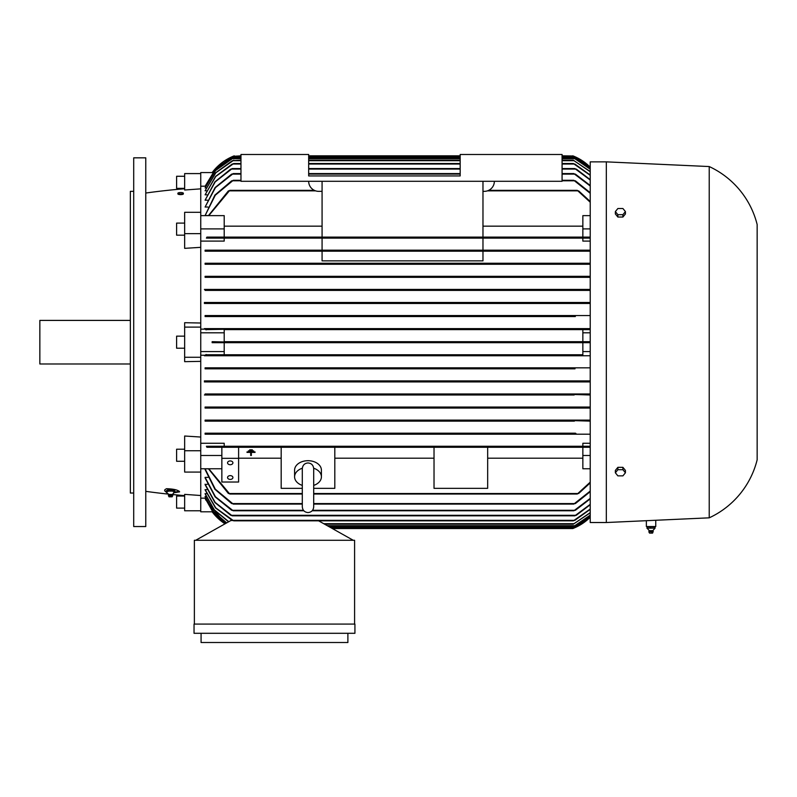 <?xml version="1.0" encoding="UTF-8"?>
<svg xmlns="http://www.w3.org/2000/svg" width="797" height="797" viewBox="0 0 797 797"><rect width="100%" height="100%" fill="white"/><g stroke="black" fill="none" stroke-linecap="round" stroke-linejoin="round"><path stroke-width="1.2" d="M302.302 468.805L302.302 506.872C302.641 510.329 304.534 512.232 308.001 512.571C311.458 512.232 313.36 510.329 313.699 506.872L313.699 501.273M302.302 485.393A13.41 9.484 0 0 1 294.591 476.815A13.41 9.484 0 0 1 302.322 468.228M313.699 468.835L313.699 468.656C313.301 465.129 311.398 463.236 308.001 462.957C304.603 463.236 302.701 465.129 302.302 468.656M313.679 468.228A13.41 9.484 0 0 1 321.41 476.815A13.41 9.484 0 0 1 313.699 485.393M294.591 476.815L294.591 470.18A13.41 9.484 0 0 1 308.001 460.696A13.41 9.484 0 0 1 321.41 470.18L321.41 476.815M302.302 488.342L281.182 488.342L281.182 447.266L334.81 447.266L334.81 488.342L313.699 488.342M434.026 447.266L487.664 447.266L487.664 488.342L434.026 488.342L434.026 447.266L334.81 447.266M334.81 458.205L434.026 458.205M487.664 458.205L582.856 458.205M590.228 468.756L582.856 468.756L582.856 447.266L487.664 447.266M238.612 458.205L281.182 458.205M281.182 447.266L221.855 447.266L221.855 458.325L238.612 458.325L238.612 447.266M252.36 449.837L249.68 449.837M251.354 452.397L255.04 452.397L251.354 452.397M250.686 452.397L247 452.397L250.686 452.397M255.04 451.919L247 451.929L255.04 451.919M253.695 450.883L248.335 450.883M251.354 452.875L251.354 455.486L250.686 455.486L250.686 452.875M221.855 458.325L221.855 482.026L238.612 482.026L238.612 458.325M227.553 477.523A2.68 1.893 0 0 1 230.233 475.63A2.68 1.893 0 0 1 232.913 477.523A2.68 1.893 0 0 1 230.233 479.415A2.68 1.893 0 0 1 227.553 477.523M227.553 462.828A2.68 1.893 0 0 1 230.233 460.935A2.68 1.893 0 0 1 232.913 462.828A2.68 1.893 0 0 1 230.233 464.721A2.68 1.893 0 0 1 227.553 462.828M221.855 468.756L200.744 468.756L200.744 455.486L221.855 455.486M200.744 443.271L224.206 443.271L224.206 446.26L206.403 446.26L206.901 447.266L590.228 447.266M200.744 455.486L200.744 450.743L184.655 450.743L184.655 472.073L200.744 472.073L200.744 468.756M229.765 446.768L229.516 447.266M228.032 446.479L229.944 447.057M206.403 446.26L590.228 446.26L582.856 446.26L582.856 443.271L590.228 443.271M577.118 447.057L579.021 446.479M228.43 493.522L208.425 468.756M229.944 493.941L228.032 493.114M208.784 468.756L229.765 494.03L302.302 494.03M579.021 493.114L577.118 493.941M313.699 494.03L577.287 494.03L590.228 482.145M590.228 482.892L578.632 493.522M582.856 455.486L590.228 455.486M224.206 446.26L582.856 446.26M233.003 420.467L232.644 421.125L574.408 421.125L205.098 421.125L205.098 420.119L590.228 420.119L205.098 420.119M205.098 408.054L232.216 407.546L231.558 408.054L590.228 408.054L205.098 408.054L205.098 407.048L590.228 407.048L205.098 407.048M232.883 394.983L233.71 394.475L232.883 394.983L233.71 394.475L232.883 394.983L574.169 394.983L205.098 394.983L205.098 393.977L590.228 393.977L205.098 393.977M232.863 381.912L233.8 381.404L232.863 381.912L574.199 381.912L205.098 381.912L205.098 380.906L590.228 380.906L232.365 380.906M575.026 368.832L205.098 368.832L205.098 367.825L590.228 367.825L575.344 367.825L574.039 368.334L575.026 368.832L205.098 368.832M322.078 181.298L322.078 237.107L224.206 237.107L224.206 228.898L200.744 228.898L200.744 327.109L184.655 327.109L184.655 357.275L200.744 357.275L200.744 351.577L224.206 351.577L224.206 354.755L205.746 354.755L231.678 354.755L232.903 355.263L231.837 355.761L590.228 355.761L205.098 355.761L205.098 355.223L200.744 355.223M200.744 450.743L200.744 357.275M205.098 434.196L590.228 434.196L205.098 434.196L205.098 433.189L575.295 433.189M205.098 433.189L575.384 433.189M231.12 433.448L233.421 433.947M574.248 434.196L573.79 433.698L574.248 434.196M573.631 433.947L575.932 433.448M206.134 354.496L204.411 355.791M224.206 351.577L224.206 342.69L582.856 342.69L582.856 351.577L590.228 351.577M224.206 354.755L582.856 354.755L582.856 351.577M582.856 329.619L582.856 341.684L224.206 341.684L224.206 329.619L590.228 329.619L574.149 329.121L590.228 328.613L205.098 328.613L232.903 329.121L205.746 329.619M200.744 351.577L200.744 332.807L224.206 332.807M573.989 341.684L233.013 341.684L234.258 342.192L212.141 341.684L212.141 342.69L574.049 342.69L572.794 342.192L574.049 341.684L590.228 341.684M234.258 342.192L233.013 342.69M590.228 342.69L574.049 342.69M204.411 328.593L206.134 329.878M200.744 329.151L205.098 329.151L205.098 328.613M200.744 332.807L200.744 327.109M231.688 329.619L575.374 329.619M231.837 328.613L575.225 328.613L574.159 329.141M231.837 355.761L205.098 355.761M575.225 355.761L574.149 355.263L575.374 354.755L582.856 354.755M231.688 354.755L575.364 354.755M205.098 367.825L231.708 367.825L233.023 368.334L232.027 368.832M231.708 367.825L575.344 367.825M204.361 380.906L233.322 380.906M233.332 381.912L204.361 381.912M231.469 381.295L233.541 381.175M590.228 381.912L574.199 381.912L573.511 381.175M573.232 381.514L575.583 381.295M233.481 394.983L204.411 394.983M231.419 394.336L233.76 394.615M574.169 394.983L573.342 394.475L590.228 394.983M573.292 394.615L575.633 394.336M230.124 407.377L232.286 407.725M575.494 408.054L574.836 407.546L575.494 408.054M574.767 407.725L576.928 407.377M232.644 421.125L205.098 421.125M231.05 420.408L233.342 420.836M590.228 421.125L573.83 420.627M573.72 420.836L576.012 420.408M582.856 332.807L590.228 332.807M575.344 316.548L205.098 316.548L205.098 315.542L590.228 315.542L575.026 315.542L574.039 316.05L575.344 316.548L205.098 316.548M232.365 303.478L590.228 303.478L205.098 303.478L205.098 302.471L590.228 302.471L233.81 302.95M205.098 290.407L590.228 290.407L205.098 290.407L205.098 289.401L590.228 289.401M205.098 277.326L590.228 277.326L205.098 277.326L205.098 276.32L590.228 276.32M205.098 264.255L590.228 264.255L205.098 264.255L205.098 263.249L590.228 263.249M205.098 251.185L590.228 251.185L205.098 251.185L205.098 250.178L322.078 250.178L322.078 238.114L224.206 238.114L224.206 241.102L200.744 241.102M322.078 251.185L322.078 260.868L482.972 260.868L482.972 251.185M590.228 237.107L206.901 237.107L206.403 238.114L224.206 238.114M590.228 241.102L582.856 241.102L582.856 238.114L590.228 238.114L206.403 238.114M229.944 237.327L228.032 237.895M579.021 237.895L577.118 237.327M322.078 250.178L482.972 250.178L482.972 238.114L228.43 238.114M205.098 250.178L232.804 250.178L233.262 250.686L232.804 250.178L590.228 250.178M233.421 250.437L231.12 250.935M575.932 250.935L573.631 250.437M574.707 251.095L573.79 250.686L574.248 250.178L482.972 250.178M205.098 263.249L233.222 263.757L232.644 263.249L574.408 263.249L574.049 263.917M233.342 263.538L231.05 263.966M576.012 263.966L573.72 263.538M205.098 276.32L232.216 276.828L231.558 276.32L575.494 276.32L574.836 276.828L575.494 276.32M232.286 276.649L230.124 277.007M576.928 277.007L574.767 276.649M204.411 289.401L233.481 289.401M233.76 289.759L231.419 290.038M574.169 289.401L232.883 289.401L233.71 289.899M575.633 290.038L573.292 289.759M204.361 302.471L233.332 302.471M233.322 303.478L204.361 303.478M233.83 302.87L231.469 303.079M575.583 303.079L573.232 302.87M205.098 315.542L232.027 315.542L233.023 316.04L231.708 316.548M233.023 316.04L232.027 315.542L575.026 315.542M224.206 228.898L224.206 215.628L200.744 215.628L200.744 228.898M322.078 237.107L582.856 237.107L582.856 215.628L590.228 215.628M582.856 226.169L482.972 226.169M322.078 226.169L224.206 226.169M562.074 154.488L562.074 181.298L240.963 181.298L240.963 154.488L308.668 154.488L308.668 175.938L460.178 175.938L460.178 154.488L562.074 154.488M494.359 181.298A10.052 10.052 0 0 1 484.307 191.35L482.972 191.35M322.078 191.35L318.73 191.35A10.052 10.052 0 0 1 308.668 181.298M482.972 237.107L482.972 181.298M582.856 238.114L578.632 238.114M582.856 228.898L590.228 228.898M590.228 202.239L577.287 190.353L488.691 190.353M314.347 190.353L229.765 190.353L208.784 215.628M577.118 190.433L579.021 191.27M228.032 191.27L229.944 190.433M208.425 215.628L228.43 190.852M578.632 190.852L590.228 201.482M212.5 511.794L200.744 511.794L200.744 472.073M200.744 498.175L205.666 498.135M226.527 522.962L213.556 511.664L205.098 496.611L206.074 496.431M228.58 521.816L214.263 510.02L205.098 493.861L206.503 493.602M232.226 520.341L215.529 507.948L205.098 489.906L206.961 489.547M230.801 515.31L214.911 502.548L205.098 484.656L207.439 484.187M231.678 510.289L215.1 496.86L205.098 477.941L205.098 477.363L207.937 477.363M231.678 503.584L214.911 489.298L205.098 469.553L205.098 468.825L208.455 468.825M233.421 504.023L231.12 503.146M205.098 468.825L215.29 489.159L233.262 504.083L302.302 504.083M575.932 503.146L573.631 504.023M313.699 504.083L573.79 504.083L590.228 491.062M233.342 510.738L231.05 509.831M205.098 477.363L215.429 496.76L233.222 510.787L303.866 510.787M576.012 509.831L573.72 510.738M312.135 510.787L573.83 510.787L590.228 498.384M232.286 515.779L230.124 514.842M205.098 484.187L215.18 502.459L232.216 515.818L574.836 515.818L590.228 504.332M576.928 514.842L574.767 515.779M233.76 520.82L231.419 519.853M205.098 489.547L215.768 507.898L233.71 520.839L573.342 520.839L590.228 509.044M575.633 519.853L573.292 520.82M232.614 520.511L230.911 520.511L195.713 540.286M353.25 540.286L318.651 520.839M194.368 624.081L194.368 540.286L354.595 540.286L354.595 624.081M194.04 624.081L354.924 624.081L354.924 633.296L194.04 633.296L194.04 624.081M347.89 633.296L347.89 642.512L201.073 642.512L201.073 633.296M212.141 511.794A50.281 50.281 0 0 0 225.003 523.828L212.141 511.794M225.372 523.619L205.746 499.908L205.098 498.175M332.369 528.55L572.794 528.55A50.281 50.281 0 0 0 590.228 517.203L574.049 528.052L331.472 528.052M590.228 516.745L574.149 527.544L590.228 516.675M330.586 527.544L574.149 527.544M590.228 515.31L574.039 526.209L590.228 515.161M328.195 526.209L574.039 526.209M590.228 512.86L573.252 524.197L590.228 512.63M324.618 524.197L573.252 524.197M230.941 520.511L230.941 519.734M205.098 493.602L214.323 509.871L228.779 521.706M205.098 496.431L213.596 511.554L226.657 522.892M205.098 498.135L213.168 512.581L225.431 523.589M590.228 509.363L574.826 520.341M590.228 504.74L576.261 515.31M590.228 498.892L575.374 510.289M590.228 491.679L575.384 503.584M200.744 510.787L184.655 510.787L184.655 494.369L200.744 495.515M232.804 434.196L233.262 433.698M232.973 420.447L232.266 420.188M572.933 342.411L573.501 342.64M575.225 328.613L574.149 329.121M232.216 276.828L231.558 276.32M574.079 263.927L574.796 264.186M232.196 251.125L233.262 250.686M577.546 237.107L577.287 237.606M200.744 188.859L184.655 190.005L184.655 173.587L200.744 173.587L200.744 172.58L212.5 172.58M240.963 156.332L233.013 156.332L234.258 155.823A50.281 50.281 0 0 0 212.141 172.58L233.013 156.332L240.963 155.823M562.074 155.823L573.192 155.983M308.668 155.823L460.178 155.823M574.049 156.332L572.794 155.823A50.281 50.281 0 0 1 590.228 167.181L574.049 156.332L562.074 156.332M232.903 156.83L215.529 169.064L205.098 186.249L216.087 168.386L231.678 157.338L240.963 156.83M562.074 156.83L574.149 156.83L590.228 167.629M308.668 156.83L460.178 156.83M590.228 167.709L574.149 156.83M205.098 186.199L200.744 186.199M205.666 186.249L205.098 186.249M590.228 161.861L590.228 522.523L606.318 522.523L709.22 517.831A87.152 87.152 0 0 0 757.15 459.839L757.15 224.535A87.152 87.152 0 0 0 709.22 166.553L606.318 161.861L590.228 161.861M655.752 520.262L655.752 526.538L646.367 526.538L646.367 520.69M647.752 526.877L655.034 526.877L655.034 528.222M647.044 528.172L647.792 528.172M649.406 530.682L652.833 530.682L654.795 528.441M652.723 530.682L653.241 531.599L648.878 531.599L649.286 530.682L647.323 528.441M650.591 528.172L646.895 528.172M654.596 528.172L650.163 528.172M655.074 528.172L654.327 528.172L655.074 528.172M653.052 532.007L648.878 531.599M649.655 533.113L652.564 533.113L653.092 531.599M654.367 528.222L654.367 526.877L655.034 526.877M650.392 528.222L650.392 526.877M647.084 528.222L647.084 526.877M709.22 166.553L709.22 517.831M606.318 161.861L606.318 522.523M625.426 472.78L625.426 470.409L622.905 467.331L617.874 467.331L615.364 470.409L615.364 472.78L617.874 469.702L622.905 469.702L625.426 472.78L622.905 475.869L617.874 475.869L615.364 472.78M622.905 467.331L622.905 469.702M617.874 467.331L617.874 469.702M615.364 211.594L615.364 213.965L617.874 217.043L622.905 217.043L625.426 213.965L625.426 211.594L622.905 214.672L617.874 214.672L615.364 211.594L617.874 208.515L622.905 208.515L625.426 211.594M617.874 217.043L617.874 214.672M622.905 217.043L622.905 214.672M575.384 180.799L590.228 192.695M573.631 180.361L575.932 181.238M590.228 193.312L573.79 180.291L562.074 180.291M231.12 181.238L233.421 180.361M208.455 215.549L205.098 215.549L215.29 195.215L233.262 180.291L240.963 180.291M575.374 174.095L590.228 185.482M573.72 173.636L576.012 174.553M590.228 185.99L573.83 173.587L562.074 173.587M231.05 174.553L233.342 173.636M207.937 207.021L205.098 207.021L215.429 187.624L233.222 173.587L240.963 173.587M308.668 173.587L460.178 173.587M576.261 169.064L590.228 179.644M574.767 168.595L576.928 169.532M590.228 180.042L574.836 168.565L562.074 168.565M230.124 169.532L232.286 168.595M207.439 200.186L205.098 200.186L215.18 181.915L232.216 168.565L240.963 168.565M308.668 168.565L460.178 168.565M574.826 164.033L590.228 175.011M573.292 163.554L575.633 164.521M590.228 175.33L573.342 163.534L562.074 163.534M231.419 164.521L233.76 163.554M206.961 194.827L205.098 194.827L215.768 176.486L233.71 163.534L240.963 163.534M308.668 163.534L460.178 163.534M590.228 171.744L573.252 160.187L590.228 171.514M233.8 160.187L215.828 172.8L205.098 190.782L215.648 172.77L232.365 160.685L240.963 160.187M308.668 160.187L460.178 160.187M562.074 160.187L573.252 160.187M590.228 169.223L574.039 158.175L590.228 169.064M233.023 158.175L215.569 170.538L205.098 187.943L215.449 170.518L231.708 158.673L240.963 158.175M308.668 158.175L460.178 158.175M562.074 158.175L574.039 158.175M206.074 187.943L205.098 187.943M206.503 190.782L205.098 190.782M205.098 194.827L215.529 176.436L232.226 164.033M205.098 200.186L214.911 181.826L230.801 169.064M205.098 207.021L215.1 187.524L231.678 174.095M205.098 215.549L214.911 195.076L231.678 180.799M200.744 233.641L184.655 233.641L184.655 212.301L200.744 212.301L200.744 215.628M184.655 233.641L184.655 248.355L200.744 247.329M184.655 327.109L184.655 322.705L200.744 323.014M200.744 361.36L184.655 361.669L184.655 357.275M184.655 450.743L184.655 436.019L200.744 437.045M184.655 495.614A670.377 670.377 0 0 1 172.431 494.519M168.665 494.14A670.377 670.377 0 0 1 145.771 491.35M145.771 193.033A670.377 670.377 0 0 1 184.655 188.759M182.911 194.129L178.349 194.299M166.314 492.018L166.314 490.713L168.446 489.946L173.925 490.115L174.832 490.713L174.832 492.018L172.341 494.459L168.795 494.439L164.62 490.733L164.889 489.667L166.513 488.7C173.846 488.959 178.209 490.006 179.624 491.849L173.517 492.835M184.655 235.165L176.605 235.165L176.605 223.1L184.655 223.1M183.36 193.253L183.36 193.9A2.74 0.707 180 0 1 180.63 194.607A2.74 0.707 180 0 1 177.89 193.9L177.89 193.253A2.74 0.707 0 0 0 180.63 193.96A2.74 0.707 0 0 0 183.36 193.253A2.74 0.707 0 0 0 180.63 192.545A2.74 0.707 0 0 0 177.89 193.253M145.771 342.192L145.771 526.538L133.707 526.538L133.707 157.836L145.771 157.836L145.771 342.192M133.707 191.35L130.349 191.35L130.349 493.024L133.707 493.024M130.349 320.404L39.85 320.404L39.85 363.98L130.349 363.98M184.655 348.219L176.605 348.219L176.605 336.155L184.655 336.155M184.655 461.274L176.605 461.274L176.605 449.209L184.655 449.209M184.655 508.107L176.605 508.107L176.605 496.043L184.655 496.043M167.28 490.085A3.587 0.747 0 0 1 167.33 490.065A3.587 0.747 0 0 1 170.568 489.637A3.587 0.747 0 0 1 173.816 490.065A3.587 0.747 0 0 1 173.866 490.085M178.996 491.072A9.046 1.883 0 0 1 174.792 492.048M168.446 491.251L168.446 489.946M173.537 491.121L167.609 491.121M172.7 489.946L172.7 491.251M168.565 491.171L166.194 492.028M174.951 492.028L172.58 491.171M172.331 494.379L172.75 495.345L168.396 495.355L168.815 494.379M172.65 495.834L168.496 495.834M172.082 496.81L169.064 496.81L172.082 496.81M184.655 176.267L176.605 176.267L176.605 188.341L184.655 188.341M200.744 173.587L200.744 212.301M229.516 493.522L302.302 493.522M313.699 493.522L577.546 493.522M229.516 190.852L315.582 190.852M487.445 190.852L577.546 190.852M232.804 503.584L302.302 503.584M313.699 503.584L574.248 503.584M232.644 510.289L303.438 510.289M312.563 510.289L574.408 510.289M231.558 515.31L575.494 515.31M232.883 520.341L574.169 520.341M329.689 527.046L575.225 527.046M327.298 525.701L575.026 525.701M323.721 523.689L574.199 523.689M308.668 156.332L460.178 156.332M231.837 157.338L240.963 157.338M308.668 157.338L460.178 157.338M562.074 157.338L575.225 157.338M232.804 180.799L240.963 180.799M562.074 180.799L574.248 180.799M232.644 174.095L240.963 174.095M308.668 174.095L460.178 174.095M562.074 174.095L574.408 174.095M231.558 169.064L240.963 169.064M308.668 169.064L460.178 169.064M562.074 169.064L575.494 169.064M232.883 164.033L240.963 164.033M308.668 164.033L460.178 164.033M562.074 164.033L574.169 164.033M232.863 160.685L240.963 160.685M308.668 160.685L460.178 160.685M562.074 160.685L574.199 160.685M232.027 158.673L240.963 158.673M308.668 158.673L460.178 158.673M562.074 158.673L575.026 158.673M313.699 468.656L313.699 506.872M649.555 533.113L648.917 532.007M172.072 496.85L172.7 495.784M169.074 496.85L168.446 495.784"/></g></svg>
